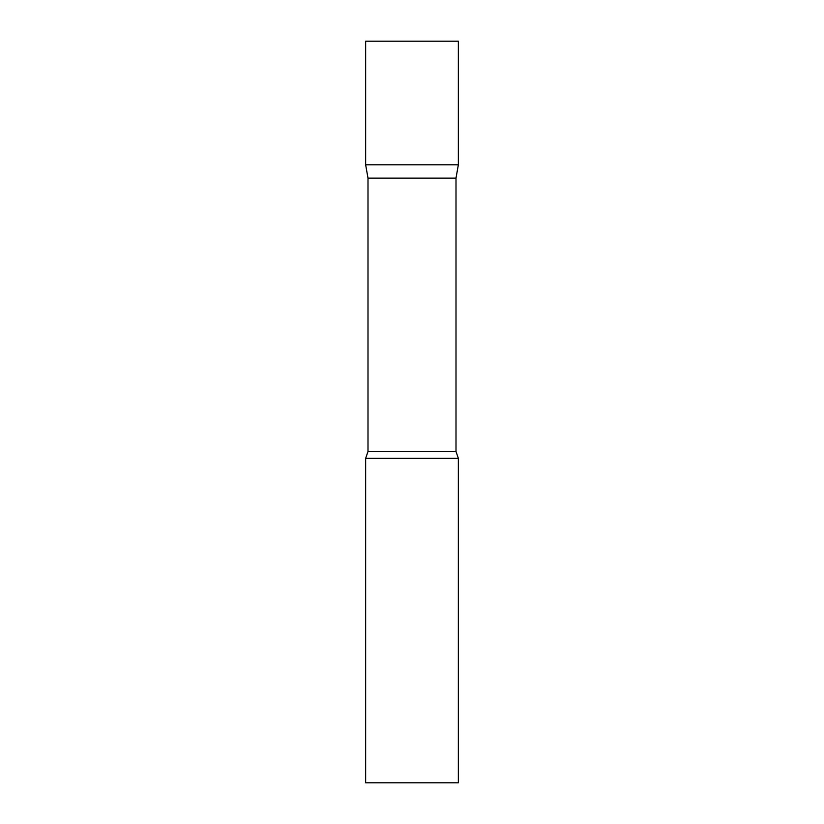 <?xml version="1.0" encoding="UTF-8"?>
<svg xmlns="http://www.w3.org/2000/svg" width="824" height="824" viewBox="0 0 824 824"><rect width="100%" height="100%" fill="white"/><g stroke="black" fill="none" stroke-linecap="round" stroke-linejoin="round"><path stroke-width="1.24" d="M367.998 178.118L365.65 164.8L458.35 164.8L458.35 41.2L365.65 41.2L365.65 164.8L458.35 164.8L456.002 178.118L367.998 178.118L367.998 451.511L365.65 458.35L365.65 782.8L458.35 782.8L458.35 458.35L365.65 458.35M456.002 178.118L456.002 451.511L367.998 451.511M456.002 451.511L458.35 458.35"/></g></svg>
